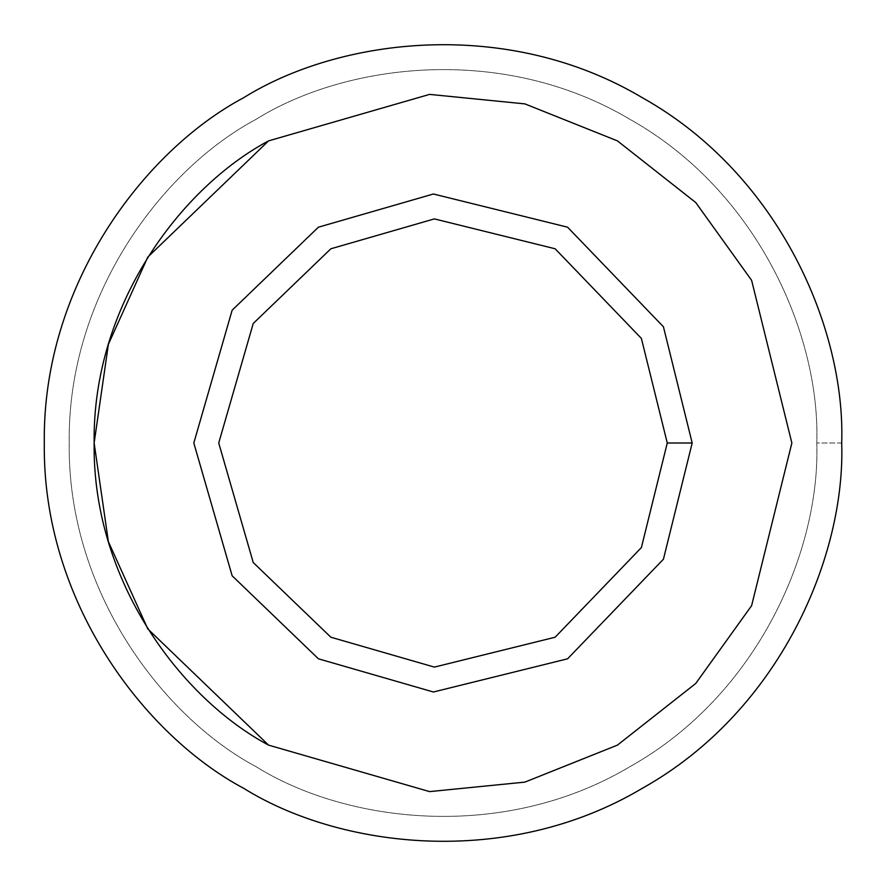 <?xml version="1.0" encoding="UTF-8"?>
<svg xmlns="http://www.w3.org/2000/svg" width="886" height="886" viewBox="0 0 886 886"><rect width="100%" height="100%" fill="white"/><g stroke="black" fill="none" stroke-linecap="round" stroke-linejoin="round"><path stroke-width="0.66" stroke-dasharray="4.43 3.32" d="M841.7 443L816.781 443C820.392 337.034 759.047 191.62 629.891 119.3C502.683 43.613 346.083 63.183 256.109 119.3C162.537 169.16 67.281 294.994 69.219 443C67.281 591.006 162.537 716.84 256.109 766.7C346.083 822.817 502.683 842.387 629.891 766.7C759.047 694.38 820.392 548.966 816.781 443L841.7 443C845.554 556.031 780.112 711.137 642.35 788.285C506.659 869.022 339.615 848.135 243.65 788.285C143.831 735.103 42.229 600.874 44.3 443C42.229 285.126 143.831 150.897 243.65 97.715C339.615 37.865 506.659 16.978 642.35 97.715C780.112 174.863 845.554 329.969 841.7 443C845.554 329.969 780.112 174.863 642.35 97.715C506.659 16.978 339.615 37.865 243.65 97.715C143.831 150.897 42.229 285.126 44.3 443C42.229 600.874 143.831 735.103 243.65 788.285C339.615 848.135 506.659 869.022 642.35 788.285C780.112 711.137 845.554 556.031 841.7 443M318.406 227.193L433.42 194.001L567.594 227.193L663.437 326.801L692.188 443L663.437 326.801L567.594 227.193L433.42 194.001L318.406 227.193L232.154 310.2L193.812 443L232.154 575.8L318.406 658.807L433.42 691.999L567.594 658.807L663.437 559.199L692.188 443L663.437 559.199L567.594 658.807L433.42 691.999L318.406 658.807M268.569 140.874L429.577 94.392L524.877 103.883L617.431 140.874L695.743 202.54L751.605 280.319L791.862 443L751.605 280.319L695.743 202.54L617.431 140.874L524.877 103.883L429.577 94.392L268.569 140.874L147.807 257.073L108.38 344.344L94.137 443L108.38 541.656L147.807 628.927L268.569 745.126L429.577 791.608L524.877 782.116L617.431 745.126L695.743 683.46L751.605 605.681L791.862 443L751.605 605.681L695.743 683.46L617.431 745.126L524.877 782.116L429.577 791.608L268.569 745.126M816.781 443C820.392 548.966 759.047 694.38 629.891 766.7C502.683 842.387 346.083 822.817 256.109 766.7C162.537 716.84 67.281 591.006 69.219 443C67.281 294.994 162.537 169.16 256.109 119.3C346.083 63.183 502.683 43.613 629.891 119.3C759.047 191.62 820.392 337.034 816.781 443"/><path stroke-width="1.33" d="M692.188 443L667.269 443L641.386 547.581L555.134 637.222L434.373 667.103L330.866 637.222L253.23 562.521L218.731 443L253.23 323.479L330.866 248.778L434.373 218.897L555.134 248.778L641.386 338.419L667.269 443L692.188 443L663.437 326.801L567.594 227.193L433.42 194.001L318.406 227.193L232.154 310.2L193.812 443L232.154 575.8L318.406 658.807L433.42 691.999L567.594 658.807L663.437 559.199L692.188 443L663.437 559.199L567.594 658.807L433.42 691.999L318.406 658.807L232.154 575.8L193.812 443L232.154 310.2L318.406 227.193L433.42 194.001L567.594 227.193L663.437 326.801L692.188 443M667.269 443L641.386 338.419L555.134 248.778L434.373 218.897L330.866 248.778L253.23 323.479L218.731 443L253.23 562.521L330.866 637.222L434.373 667.103L555.134 637.222L641.386 547.581L667.269 443M791.862 443L751.605 280.319L695.743 202.54L617.431 140.874L524.877 103.883L429.577 94.392L268.569 140.874C181.231 187.411 92.321 304.862 94.137 443C92.321 581.138 181.231 698.589 268.569 745.126L429.577 791.608L524.877 782.116L617.431 745.126L695.743 683.46L751.605 605.681L791.862 443L751.605 605.681L695.743 683.46L617.431 745.126L524.877 782.116L429.577 791.608L268.569 745.126L147.807 628.927L108.38 541.656L94.137 443L108.38 344.344L147.807 257.073L268.569 140.874L429.577 94.392L524.877 103.883L617.431 140.874L695.743 202.54L751.605 280.319L791.862 443M318.406 658.807L232.154 575.8L193.812 443L232.154 310.2L318.406 227.193M841.7 443C845.554 329.969 780.112 174.863 642.35 97.715C506.659 16.978 339.615 37.865 243.65 97.715C143.831 150.897 42.229 285.126 44.3 443C42.229 600.874 143.831 735.103 243.65 788.285C339.615 848.135 506.659 869.022 642.35 788.285C780.112 711.137 845.554 556.031 841.7 443C845.554 556.031 780.112 711.137 642.35 788.285C506.659 869.022 339.615 848.135 243.65 788.285C143.831 735.103 42.229 600.874 44.3 443C42.229 285.126 143.831 150.897 243.65 97.715C339.615 37.865 506.659 16.978 642.35 97.715C780.112 174.863 845.554 329.969 841.7 443M268.569 745.126C181.231 698.589 92.321 581.138 94.137 443C92.321 304.862 181.231 187.411 268.569 140.874"/></g></svg>
